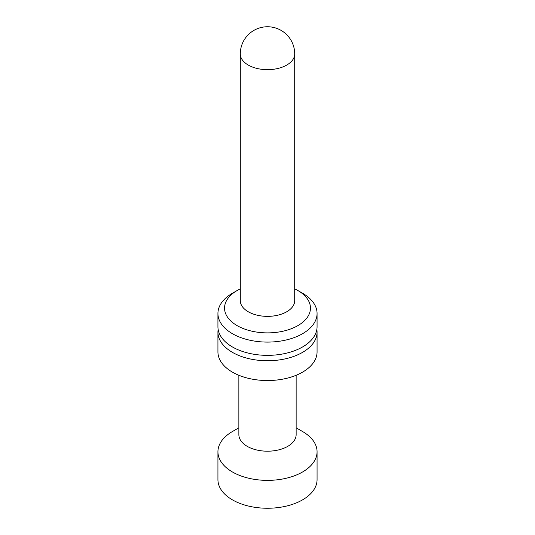 <?xml version="1.0" encoding="UTF-8"?>
<svg xmlns="http://www.w3.org/2000/svg" width="535" height="535" viewBox="0 0 535 535"><rect width="100%" height="100%" fill="white"/><g stroke="black" fill="none" stroke-linecap="round" stroke-linejoin="round"><path stroke-width="0.8" d="M302.549 431.518L296.136 427.813L302.549 431.518A49.568 28.616 180 0 1 317.068 451.754L317.068 479.634A49.568 28.616 180 0 1 267.5 508.25A49.568 28.616 180 0 1 217.932 479.634L217.932 451.754A49.568 28.616 180 0 1 232.451 431.518L238.864 427.813M317.068 451.754A49.568 28.616 180 0 1 267.5 480.37A49.568 28.616 180 0 1 217.932 451.754M316.847 329.44A49.568 28.616 180 0 1 317.068 332.135L317.068 351.923A49.568 28.616 180 0 1 267.5 380.539A49.568 28.616 180 0 1 217.932 351.923L217.932 332.135A49.568 28.616 180 0 1 218.153 329.44M317.068 332.135A49.568 28.616 180 0 1 267.5 360.75A49.568 28.616 180 0 1 217.932 332.135M296.136 375.276L296.136 434.661A28.636 16.531 180 0 1 267.5 451.199A28.636 16.531 180 0 1 238.864 434.661L238.864 375.276M294.705 288.887A42.96 24.804 180 0 1 297.875 290.545L302.549 293.24A49.568 28.616 180 0 1 317.068 313.477L317.068 326.738A49.568 28.616 180 0 1 267.5 355.354A49.568 28.616 180 0 1 217.932 326.738L217.932 313.477A49.568 28.616 180 0 1 232.451 293.24L237.125 290.545A42.96 24.804 180 0 1 240.295 288.887M294.705 53.955L294.705 300.657A27.205 15.709 180 0 1 267.5 316.366A27.205 15.709 180 0 1 240.295 300.657L240.295 53.955A27.205 15.709 180 0 0 267.5 69.664A27.205 15.709 180 0 0 294.705 53.955A27.205 27.205 0 0 0 281.102 30.395A27.205 27.205 0 0 0 240.295 53.955M302.549 293.24L297.875 290.545A42.96 24.804 180 0 1 297.875 325.621A42.96 24.804 180 0 1 237.125 325.621A42.96 24.804 180 0 1 237.125 290.545M317.068 313.477A49.568 28.616 180 0 1 267.5 342.092A49.568 28.616 180 0 1 217.932 313.477"/></g></svg>
